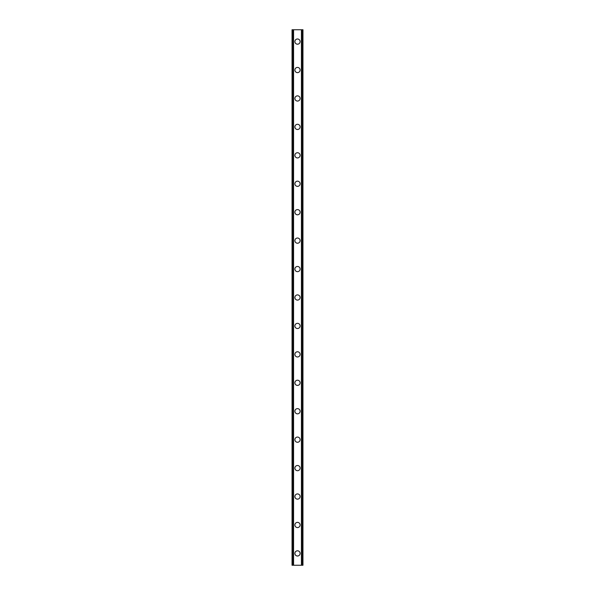 <?xml version="1.0" encoding="UTF-8"?>
<svg xmlns="http://www.w3.org/2000/svg" width="595" height="595" viewBox="0 0 595 595"><rect width="100%" height="100%" fill="white"/><g stroke="black" fill="none" stroke-linecap="round" stroke-linejoin="round"><path stroke-width="0.89" d="M294.897 553.402A2.603 2.603 0 0 1 297.5 550.799A2.603 2.603 0 0 1 300.103 553.402A2.603 2.603 0 0 1 297.5 556.013A2.603 2.603 0 0 1 294.897 553.402M294.897 524.969A2.603 2.603 0 0 1 297.5 522.365A2.603 2.603 0 0 1 300.103 524.969A2.603 2.603 0 0 1 297.5 527.579A2.603 2.603 0 0 1 294.897 524.969M294.897 496.535A2.603 2.603 0 0 1 297.5 493.932A2.603 2.603 0 0 1 300.103 496.535A2.603 2.603 0 0 1 297.5 499.146A2.603 2.603 0 0 1 294.897 496.535M294.897 468.101A2.603 2.603 0 0 1 297.5 465.498A2.603 2.603 0 0 1 300.103 468.101A2.603 2.603 0 0 1 297.5 470.704A2.603 2.603 0 0 1 294.897 468.101M294.897 439.668A2.603 2.603 0 0 1 297.5 437.065A2.603 2.603 0 0 1 300.103 439.668A2.603 2.603 0 0 1 297.5 442.271A2.603 2.603 0 0 1 294.897 439.668M294.897 411.234A2.603 2.603 0 0 1 297.5 408.631A2.603 2.603 0 0 1 300.103 411.234A2.603 2.603 0 0 1 297.5 413.837A2.603 2.603 0 0 1 294.897 411.234M294.897 382.801A2.603 2.603 0 0 1 297.5 380.198A2.603 2.603 0 0 1 300.103 382.801A2.603 2.603 0 0 1 297.5 385.404A2.603 2.603 0 0 1 294.897 382.801M294.897 354.367A2.603 2.603 0 0 1 297.5 351.764A2.603 2.603 0 0 1 300.103 354.367A2.603 2.603 0 0 1 297.5 356.97A2.603 2.603 0 0 1 294.897 354.367M294.897 325.934A2.603 2.603 0 0 1 297.5 323.33A2.603 2.603 0 0 1 300.103 325.934A2.603 2.603 0 0 1 297.5 328.537A2.603 2.603 0 0 1 294.897 325.934M294.897 297.5A2.603 2.603 0 0 1 297.5 294.897A2.603 2.603 0 0 1 300.103 297.5A2.603 2.603 0 0 1 297.5 300.103A2.603 2.603 0 0 1 294.897 297.5M294.897 269.066A2.603 2.603 0 0 1 297.5 266.463A2.603 2.603 0 0 1 300.103 269.066A2.603 2.603 0 0 1 297.5 271.67A2.603 2.603 0 0 1 294.897 269.066M294.897 240.633A2.603 2.603 0 0 1 297.5 238.03A2.603 2.603 0 0 1 300.103 240.633A2.603 2.603 0 0 1 297.5 243.236A2.603 2.603 0 0 1 294.897 240.633M294.897 212.199A2.603 2.603 0 0 1 297.5 209.596A2.603 2.603 0 0 1 300.103 212.199A2.603 2.603 0 0 1 297.5 214.802A2.603 2.603 0 0 1 294.897 212.199M294.897 183.766A2.603 2.603 0 0 1 297.5 181.163A2.603 2.603 0 0 1 300.103 183.766A2.603 2.603 0 0 1 297.5 186.369A2.603 2.603 0 0 1 294.897 183.766M294.897 155.332A2.603 2.603 0 0 1 297.5 152.729A2.603 2.603 0 0 1 300.103 155.332A2.603 2.603 0 0 1 297.5 157.935A2.603 2.603 0 0 1 294.897 155.332M294.897 126.899A2.603 2.603 0 0 1 297.5 124.296A2.603 2.603 0 0 1 300.103 126.899A2.603 2.603 0 0 1 297.5 129.502A2.603 2.603 0 0 1 294.897 126.899M294.897 98.465A2.603 2.603 0 0 1 297.5 95.855A2.603 2.603 0 0 1 300.103 98.465A2.603 2.603 0 0 1 297.5 101.068A2.603 2.603 0 0 1 294.897 98.465M294.897 70.031A2.603 2.603 0 0 1 297.5 67.421A2.603 2.603 0 0 1 300.103 70.031A2.603 2.603 0 0 1 297.5 72.635A2.603 2.603 0 0 1 294.897 70.031M294.897 41.598A2.603 2.603 0 0 1 297.5 38.987A2.603 2.603 0 0 1 300.103 41.598A2.603 2.603 0 0 1 297.5 44.201A2.603 2.603 0 0 1 294.897 41.598M302.877 29.75L292.048 29.75L292.048 565.25L302.952 565.25L302.952 29.75L302.877 565.25M292.197 29.75L292.197 565.25M292.316 29.75L292.316 565.25M293.179 29.75L293.179 565.25M293.216 29.75L293.216 565.25M293.566 29.75L293.566 565.25M301.434 29.75L301.434 565.25M301.784 29.75L301.784 565.25M301.821 29.75L301.821 565.25M302.684 29.75L302.684 565.25M302.803 29.75L302.803 565.25M292.123 29.75L292.123 565.25"/></g></svg>

